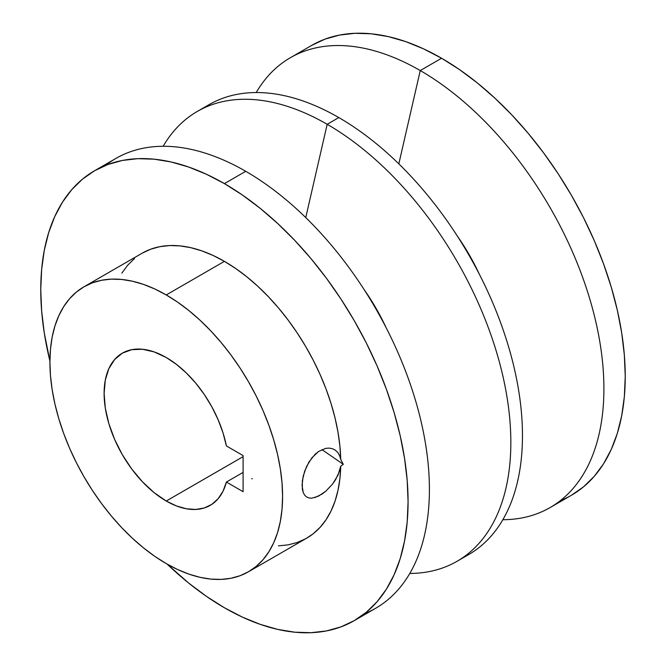 <?xml version="1.0" encoding="UTF-8"?>
<svg xmlns="http://www.w3.org/2000/svg" width="666" height="666" viewBox="0 0 666 666"><rect width="100%" height="100%" fill="white"/><g stroke="black" fill="none" stroke-linecap="round" stroke-linejoin="round"><path stroke-width="1" d="M248.51 571.753L306.685 538.17A164.527 94.988 -120 0 0 340.717 466.233L343.298 464.319L321.894 449.592L343.298 464.319L340.717 466.233L339.702 470.72L335.581 479.711L332.659 483.949L325.774 491.217L318.465 496.17L311.796 498.185L308.949 497.977L306.551 496.953L304.612 495.096L303.205 492.474L302.048 485.198L303.205 476.09L306.551 466.516L311.805 457.917L318.473 451.54L325.774 448.343L329.345 448.11L332.65 448.792L335.572 450.358L337.945 452.713L339.702 455.785L340.717 459.432A164.527 94.988 -120 0 0 224.417 261.355L166.25 294.938A164.527 94.988 60 0 1 273.734 439.918A164.527 94.988 60 0 1 248.51 571.753A164.527 94.988 60 0 1 166.25 563.602L154.845 556.376L143.556 547.918L132.484 538.328L121.728 527.68L111.413 516.083L101.615 503.654L92.449 490.501L83.991 476.764L76.324 462.57L69.522 448.06L63.653 433.358L58.774 418.623L54.928 403.996L52.148 389.602L50.474 375.599L49.917 362.104L50.474 349.259L52.148 337.187L54.928 325.999L58.774 315.809L63.653 306.71L69.522 298.793L76.324 292.133L83.991 286.788L92.449 282.817L101.615 280.261L111.413 279.137L121.728 279.462L132.484 281.227L143.556 284.415L154.845 289.002L166.25 294.938L177.656 302.164L188.944 310.622L200.025 320.221L210.772 330.869L221.095 342.457L230.886 354.895L240.051 368.04L248.51 381.776L256.177 395.97L262.978 410.489L268.848 425.183L273.734 439.918L277.58 454.553L280.353 468.939L282.026 482.95L282.584 496.436L282.026 509.282L280.353 521.353L277.58 532.542L273.734 542.732L268.848 551.831L262.978 559.748L256.177 566.416L248.51 571.753L240.051 575.724L230.886 578.279L221.095 579.403L210.772 579.087L200.025 577.322L188.944 574.125L177.656 569.538L166.25 563.602A164.527 94.988 60 0 1 58.774 418.623A164.527 94.988 60 0 1 83.991 286.788A164.527 94.988 60 0 1 166.25 294.938L224.417 261.355L213.02 255.419L201.723 250.832L190.651 247.644L179.903 245.879L169.58 245.554L159.79 246.678L150.616 249.234L142.158 253.205L83.991 286.788M335.248 450.124L332.65 448.792L329.345 448.11L325.774 448.343L318.473 451.54L314.993 454.387L308.957 462.021L304.62 471.278L302.339 480.785L302.339 489.127L303.205 492.474L304.612 495.096L306.443 496.878M311.796 498.185L308.949 497.977M306.643 538.195L313.286 533.682L320.113 527.33L326.049 519.738L331.035 510.997L335.031 501.173L337.987 490.376L339.893 478.688L340.717 466.233L337.953 475.266L332.659 483.949L325.774 491.217L322.111 494.022L314.993 497.577M105.661 165.359A259.732 149.958 60 0 1 245.746 171.304L224.417 183.616A259.732 149.958 60 0 1 394.097 412.495A259.732 149.958 60 0 1 354.287 620.62A259.732 149.958 60 0 1 224.417 607.758A259.732 149.958 60 0 1 167.158 564.119L188.586 583L206.418 596.345L224.417 607.758L242.424 617.132L260.248 624.367L277.73 629.403L294.705 632.192L310.997 632.7L326.457 630.927L340.934 626.889L354.287 620.62L366.392 612.187L377.123 601.673L386.388 589.169L394.097 574.808L400.166 558.716L404.545 541.058L407.192 521.994L408.075 501.723L407.192 480.427L404.545 458.308L400.166 435.597L394.097 412.495L386.388 389.235L377.123 366.034L366.392 343.115L354.287 320.712L340.934 299.026L326.457 278.271L310.997 258.641L294.705 240.343L277.73 223.535L260.248 208.383L242.424 195.03L224.417 183.616L245.746 171.304A259.732 149.958 60 0 1 418.173 409.89A259.732 149.958 60 0 1 364.51 613.702A259.732 149.958 -120 0 0 375.607 608.308A259.732 149.958 -120 0 0 415.426 400.183A259.732 149.958 -120 0 0 245.746 171.304A259.732 149.958 -120 0 0 115.884 158.441L94.555 170.754A259.732 149.958 60 0 1 224.417 183.616L206.418 174.251L188.586 167.008L171.104 161.971L154.137 159.182L137.845 158.674L122.386 160.448L107.909 164.494L94.555 170.754A259.732 149.958 60 0 0 49.917 361.064L44.289 333.067L41.65 310.955L40.759 289.652L41.65 269.38L44.289 250.324L48.668 232.659L54.745 216.575L62.446 202.206L71.712 189.71L82.451 179.187L94.555 170.754M386.205 327.839A146.537 84.607 -120 0 0 364.077 289.502A146.537 84.607 60 0 1 386.205 327.839M327.181 124.292L305.752 217.591L327.181 124.292A259.732 149.958 60 0 1 496.861 353.163A259.732 149.958 60 0 1 457.051 561.288A259.732 149.958 60 0 1 409.781 573.459A259.732 149.958 -120 0 0 505.869 390.509A259.732 149.958 -120 0 0 327.181 124.292L338.819 117.574L327.181 124.292A259.732 149.958 -120 0 0 163.153 146.279A259.732 149.958 60 0 1 197.319 111.422A259.732 149.958 60 0 1 327.181 124.292M462.737 557.708A259.732 149.958 -120 0 0 468.681 554.578A259.732 149.958 -120 0 0 508.491 346.445A259.732 149.958 -120 0 0 338.819 117.574A259.732 149.958 60 0 1 510.023 351.74A259.732 149.958 60 0 1 462.737 557.708M479.279 274.101A146.537 84.607 -120 0 0 457.142 235.772A146.537 84.607 60 0 1 479.279 274.101M420.254 70.554L398.826 163.861L420.254 70.554A259.732 149.958 60 0 1 589.926 299.434A259.732 149.958 60 0 1 550.116 507.559A259.732 149.958 60 0 1 502.847 519.721A259.732 149.958 -120 0 0 598.934 336.771A259.732 149.958 -120 0 0 420.254 70.554L441.583 58.242L420.254 70.554A259.732 149.958 -120 0 0 256.219 92.541A259.732 149.958 60 0 1 290.393 57.692A259.732 149.958 60 0 1 420.254 70.554M560.339 500.641A259.732 149.958 -120 0 0 571.445 495.246A259.732 149.958 -120 0 0 611.255 287.121A259.732 149.958 -120 0 0 441.583 58.242L423.576 48.868L405.752 41.633L388.27 36.597L371.295 33.808L355.003 33.3L339.543 35.073L325.066 39.111L311.713 45.38L290.393 57.692M166.25 501.023A87.879 50.733 60 0 1 108.841 423.584A87.879 50.733 60 0 1 122.311 353.163A87.879 50.733 60 0 1 166.25 357.517A87.879 50.733 60 0 1 226.39 445.937L223.018 432.858L218.107 419.68L211.805 406.768L204.262 394.455L195.696 383.083L186.338 372.968L176.432 364.369L166.25 357.517L154.129 351.898L142.474 349.25L131.726 349.683L122.311 353.163L114.585 359.582L108.841 368.664L105.303 380.086L104.112 393.398L105.303 408.083L108.841 423.584L114.585 439.302L122.311 454.637L131.726 468.997L142.474 481.834L154.129 492.649L166.25 501.023L176.432 505.935L186.338 508.766L195.696 509.457L204.262 507.975L211.805 504.378L218.107 498.742L223.018 491.233L226.39 482.051L243.098 491.691L243.098 455.586L226.39 445.937L243.098 455.586L243.098 491.691L226.39 482.051A87.879 50.733 60 0 1 210.19 505.377A87.879 50.733 60 0 1 166.25 501.023L243.098 456.66L166.25 501.023M243.098 472.402L226.39 482.051L243.098 472.402M550.116 507.559L571.445 495.246L583.549 486.813L594.288 476.29L603.554 463.794L611.255 449.425L617.332 433.341L621.711 415.676L624.35 396.62L625.241 376.348L624.35 355.045L621.711 332.933L617.332 310.214L611.255 287.121L603.554 263.853L594.288 240.659L583.549 217.74L571.445 195.329L558.091 173.643L543.614 152.889L528.155 133.267L511.863 114.96L494.896 98.152L477.414 83L459.582 69.655L441.583 58.242A259.732 149.958 -120 0 0 311.713 45.38M203.263 108.292A259.732 149.958 60 0 1 338.819 117.574A259.732 149.958 -120 0 0 208.949 104.712L197.319 111.422M335.572 450.358L337.945 452.713L339.702 455.785L340.717 459.432L343.298 464.319L340.717 459.432L339.893 446.02L337.987 432.142L335.031 417.923L331.035 403.488L326.049 388.986L320.113 374.55L313.286 360.306L305.636 346.395L297.219 332.942L288.128 320.071L278.446 307.908L268.256 296.57L257.659 286.147L246.753 276.748L235.639 268.456L224.417 261.355A164.527 94.988 -120 0 0 142.158 253.205M134.49 258.55L127.689 265.21L121.82 273.127M278.446 545.854L288.128 544.871L297.219 542.499L305.636 538.761M252.339 478.538L251.748 478.862M375.607 608.308L354.287 620.62M468.681 554.578L457.051 561.288"/></g></svg>
